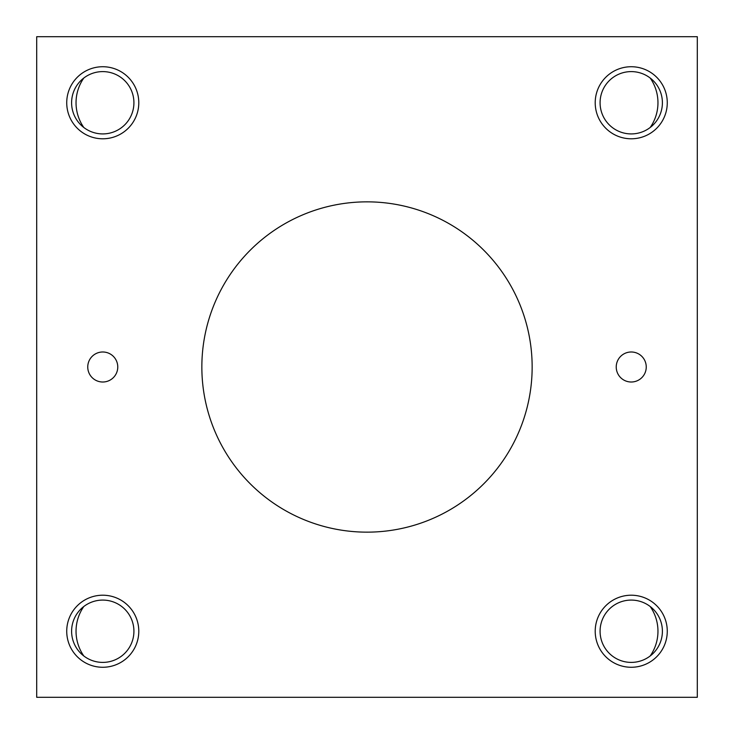 <?xml version="1.0" encoding="UTF-8"?>
<svg xmlns="http://www.w3.org/2000/svg" width="734" height="734" viewBox="0 0 734 734"><rect width="100%" height="100%" fill="white"/><g stroke="black" fill="none" stroke-linecap="round" stroke-linejoin="round"><path stroke-width="1.1" d="M201.85 367A165.15 165.15 0 0 1 367 201.85A165.15 165.15 0 0 1 532.15 367A165.15 165.15 0 0 1 367 532.15A165.15 165.15 0 0 1 201.85 367M87.75 367A15.01 15.01 0 0 1 102.76 351.99A15.01 15.01 0 0 1 117.77 367A15.01 15.01 0 0 1 102.76 382.01A15.01 15.01 0 0 1 87.75 367M616.23 367A15.01 15.01 0 0 1 631.24 351.99A15.01 15.01 0 0 1 646.25 367A15.01 15.01 0 0 1 631.24 382.01A15.01 15.01 0 0 1 616.23 367M102.76 662.398A31.158 31.158 0 0 1 71.602 631.24A31.158 31.158 0 0 1 102.76 600.082A31.158 31.158 0 0 1 133.918 631.24A31.158 31.158 0 0 1 102.76 662.398M102.76 595.21A36.03 36.03 0 0 1 138.79 631.24A36.03 36.03 0 0 1 102.76 667.27A36.03 36.03 0 0 1 66.73 631.24A36.03 36.03 0 0 1 102.76 595.21M102.76 133.918A31.158 31.158 0 0 1 71.602 102.76A31.158 31.158 0 0 1 102.76 71.602A31.158 31.158 0 0 1 133.918 102.76A31.158 31.158 0 0 1 102.76 133.918M102.76 66.73A36.03 36.03 0 0 1 138.79 102.76A36.03 36.03 0 0 1 102.76 138.79A36.03 36.03 0 0 1 66.73 102.76A36.03 36.03 0 0 1 102.76 66.73M631.24 662.398A31.158 31.158 0 0 1 600.082 631.24A31.158 31.158 0 0 1 631.24 600.082A31.158 31.158 0 0 1 662.398 631.24A31.158 31.158 0 0 1 631.24 662.398M631.24 595.21A36.03 36.03 0 0 1 667.27 631.24A36.03 36.03 0 0 1 631.24 667.27A36.03 36.03 0 0 1 595.21 631.24A36.03 36.03 0 0 1 631.24 595.21M631.24 133.918A31.158 31.158 0 0 1 600.082 102.76A31.158 31.158 0 0 1 631.24 71.602A31.158 31.158 0 0 1 662.398 102.76A31.158 31.158 0 0 1 631.24 133.918M631.24 66.73A36.03 36.03 0 0 1 667.27 102.76A36.03 36.03 0 0 1 631.24 138.79A36.03 36.03 0 0 1 595.21 102.76A36.03 36.03 0 0 1 631.24 66.73M650.196 606.513A43.242 43.242 0 0 1 650.196 655.967M650.196 78.033A43.242 43.242 0 0 1 650.196 127.487M83.804 655.967A43.242 43.242 0 0 1 83.804 606.513M83.804 127.487A43.242 43.242 0 0 1 83.804 78.033M697.3 697.3L697.3 36.7L36.7 36.7L36.7 697.3L697.3 697.3"/></g></svg>
